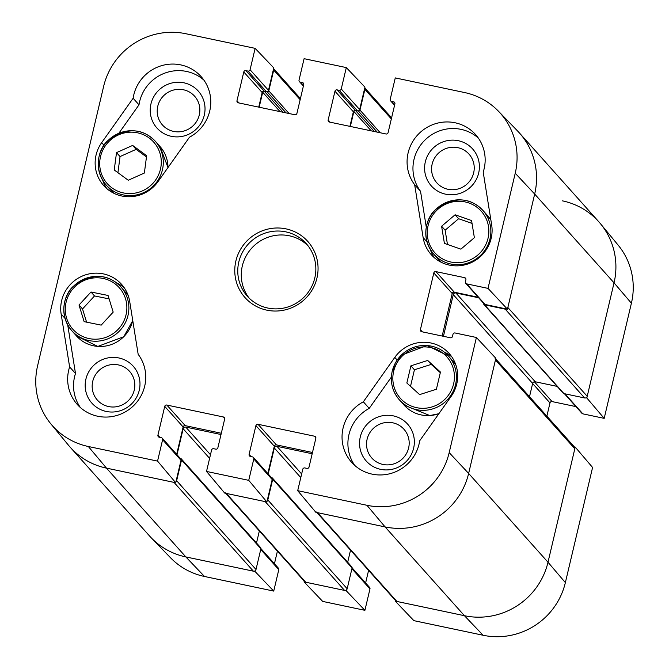 <?xml version="1.0" encoding="UTF-8"?>
<svg xmlns="http://www.w3.org/2000/svg" width="669" height="669" viewBox="0 0 669 669"><rect width="100%" height="100%" fill="white"/><g stroke="black" fill="none" stroke-linecap="round" stroke-linejoin="round"><path stroke-width="1" d="M473.66 172.853A21.567 21.023 138.2 0 1 438.27 184.31A21.567 21.023 138.2 0 1 446.792 148.259A21.567 21.023 138.2 0 1 473.66 172.853M134.252 390.111A21.567 21.023 138.2 0 1 98.853 401.576A21.567 21.023 138.2 0 1 107.375 365.525A21.567 21.023 138.2 0 1 134.252 390.111M199.287 114.968A21.567 21.023 138.2 0 1 163.897 126.424A21.567 21.023 138.2 0 1 172.418 90.374A21.567 21.023 138.2 0 1 199.287 114.968M408.617 448.004A21.567 21.023 138.2 0 1 373.227 459.461A21.567 21.023 138.2 0 1 381.748 423.41A21.567 21.023 138.2 0 1 408.617 448.004M430.326 249.529A35.097 34.211 -41.8 0 0 434.39 257.732M478.302 138.031A39.479 38.484 -41.8 0 0 425.885 139.177A39.479 38.484 -41.8 0 0 420.533 191.292L426.295 227.217M478.661 173.079A27.713 27.011 -41.8 0 0 444.132 141.485A27.713 27.011 -41.8 0 0 433.186 187.797A27.713 27.011 -41.8 0 0 478.661 173.079M391.382 377.09L369.213 408.383A39.479 38.484 -41.8 0 0 354.771 465.457M451.868 356.97A35.097 34.211 -41.8 0 0 444.166 352.011M413.618 448.23A27.713 27.011 -41.8 0 0 379.097 416.628A27.713 27.011 -41.8 0 0 368.142 462.948A27.713 27.011 -41.8 0 0 413.618 448.23M67.711 324.933L75.497 373.486A39.479 38.484 -41.8 0 0 80.397 407.563M124.309 287.854A35.097 34.211 -41.8 0 0 116.607 282.903M139.244 390.336A27.713 27.011 -41.8 0 0 104.724 358.743A27.713 27.011 -41.8 0 0 93.769 405.054A27.713 27.011 -41.8 0 0 139.244 390.336M203.928 80.138A39.479 38.484 -41.8 0 0 164.524 73.23A39.479 38.484 -41.8 0 0 139.001 104.824L118.873 133.231M102.767 180.421A35.097 34.211 -41.8 0 0 106.831 188.625M204.288 115.193A27.713 27.011 -41.8 0 0 169.759 83.592A27.713 27.011 -41.8 0 0 158.812 129.911A27.713 27.011 -41.8 0 0 204.288 115.193M157.558 461.108L162.617 439.709A1.756 1.714 -41.8 0 0 162.233 438.187L180.638 458.775A1.756 1.714 138.2 0 1 181.015 460.305L175.713 482.742L157.558 461.108L88.333 446.499A69.108 67.368 138.2 0 1 50.894 423.92A69.108 67.368 138.2 0 1 37.598 365.784L103.636 86.401A69.108 67.368 138.2 0 1 185.898 33.743L255.132 48.352L273.78 67.895L268.478 90.332A1.756 1.714 138.2 0 1 266.387 91.67L264.28 91.227A1.756 1.714 -41.8 0 0 262.189 92.565L258.744 107.124M483.595 303.291A1.313 1.279 -41.8 0 0 484.565 304.805L505.246 309.17L584.614 397.963A2.191 2.141 -41.8 0 0 587.223 396.291L507.855 307.497L534.673 194.052A70.195 68.422 -41.8 0 0 517.697 131.116L498.514 111.271A69.108 67.368 138.2 0 1 515.23 173.238L488.01 288.381L507.453 309.187L534.673 194.052A70.195 68.422 -41.8 0 0 519.47 133.022L598.839 221.815A70.195 68.422 -41.8 0 1 614.042 282.845L586.822 397.98L604.191 418.359L631.402 303.216A69.108 67.368 -41.8 0 0 618.106 245.08L600.536 223.797A70.195 68.422 138.2 0 1 614.042 282.845L631.402 303.216M507.453 309.187L485.084 304.47A1.756 1.714 138.2 0 1 484.18 303.943L465.775 283.355A1.756 1.714 -41.8 0 0 466.678 283.873L488.01 288.381M478.176 297.237L454.301 292.194A1.756 1.714 -41.8 0 0 452.219 293.532L442.167 336.039M316.863 512.521L395.772 600.804A2.191 2.141 -41.8 0 0 396.909 601.456L317.541 512.663L385.085 526.913A70.195 68.422 -41.8 0 0 468.635 473.435L495.846 358.291L476.403 337.485L449.183 452.62A69.108 67.368 138.2 0 1 366.921 505.279L297.697 490.67L315.86 512.303L385.085 526.913A70.195 68.422 -41.8 0 0 468.635 473.435L495.453 359.989L574.813 448.782A2.191 2.141 -41.8 0 0 574.337 446.875L495.704 358.902M312.482 452.487L276.397 444.877A1.756 1.714 -41.8 0 0 274.315 446.215L267.843 473.577M248.734 480.342L253.794 458.951A1.756 1.714 -41.8 0 0 253.409 457.42L271.815 478.017A1.756 1.714 138.2 0 1 272.191 479.539L266.889 501.976L248.734 480.342L206.52 471.436L224.684 493.07L266.889 501.976M221.305 433.253L185.221 425.635A1.756 1.714 -41.8 0 0 183.139 426.973L176.666 454.335M50.894 423.92L68.464 445.203A70.195 68.422 -41.8 0 0 106.488 468.133L175.713 482.742M498.514 111.271A69.108 67.368 138.2 0 0 464.495 92.523L395.27 77.913L390.211 99.313A1.756 1.714 -41.8 0 0 391.499 101.362L393.615 101.805A1.756 1.714 138.2 0 1 394.902 103.854L388.095 132.638A1.756 1.714 138.2 0 1 386.005 133.976L329.441 122.042A1.756 1.714 138.2 0 1 328.153 119.994L334.96 91.21A1.756 1.714 138.2 0 1 337.051 89.872L339.158 90.315A1.756 1.714 -41.8 0 0 341.249 88.977L346.308 67.586L364.956 87.137L359.654 109.574A1.756 1.714 138.2 0 1 357.564 110.903L355.456 110.46A1.756 1.714 -41.8 0 0 353.366 111.798L349.92 126.366M69.618 366.913L61.147 314.07A35.097 34.211 138.2 0 1 80.723 276.799A35.097 34.211 138.2 0 1 121.591 284.375A35.097 34.211 138.2 0 1 129.694 301.46L138.165 354.302A39.479 38.484 138.2 0 1 131.107 407.906A39.479 38.484 138.2 0 1 77.27 404.452A39.479 38.484 138.2 0 1 69.618 366.913L75.497 373.486M363.342 401.81L394.802 357.388A35.097 34.211 138.2 0 1 449.15 353.483A35.097 34.211 138.2 0 1 451.157 396.357L419.697 440.771A39.479 38.484 138.2 0 1 392.042 473.108A39.479 38.484 138.2 0 1 351.643 462.338A39.479 38.484 138.2 0 1 363.342 401.81L369.213 408.383M414.655 184.719A39.479 38.484 138.2 0 1 421.713 131.116A39.479 38.484 138.2 0 1 475.559 134.569A39.479 38.484 138.2 0 1 483.202 172.109L491.673 224.951A35.097 34.211 138.2 0 1 472.097 262.223A35.097 34.211 138.2 0 1 431.237 254.646A35.097 34.211 138.2 0 1 423.134 237.562L414.655 184.719L420.533 191.292M133.131 98.251A39.479 38.484 138.2 0 1 160.786 65.913A39.479 38.484 138.2 0 1 201.185 76.684A39.479 38.484 138.2 0 1 189.486 137.212L158.018 181.625A35.097 34.211 138.2 0 1 103.678 185.539A35.097 34.211 138.2 0 1 101.663 142.664L133.131 98.251L139.001 104.824M314.798 277.961A39.479 38.484 138.2 0 1 286.156 307.497A39.479 38.484 138.2 0 1 247.363 296.258A39.479 38.484 138.2 0 1 251.159 241.258A39.479 38.484 138.2 0 1 306.243 243.641A39.479 38.484 138.2 0 1 314.798 277.961M316.939 278.061A42.114 41.052 -41.8 0 0 264.472 230.044A42.114 41.052 -41.8 0 0 247.831 300.431A42.114 41.052 -41.8 0 0 316.939 278.061M307.932 245.674A39.479 38.484 -41.8 0 0 254.68 245.197A39.479 38.484 -41.8 0 0 249.194 298.173M303.383 86.042L299.419 81.601A1.756 1.714 -41.8 0 1 299.035 80.071L304.094 58.68L346.308 67.586M299.419 81.601A1.756 1.714 -41.8 0 0 300.322 82.12L302.438 82.571A1.756 1.714 138.2 0 1 303.726 84.62L296.919 113.404A1.756 1.714 138.2 0 1 294.828 114.742L238.264 102.809A1.756 1.714 138.2 0 1 236.977 100.751L243.784 71.968A1.756 1.714 138.2 0 1 245.874 70.63L247.982 71.081A1.756 1.714 -41.8 0 0 250.072 69.743L255.132 48.352M162.233 438.187A1.756 1.714 -41.8 0 0 161.321 437.66L159.214 437.217A1.756 1.714 138.2 0 1 157.926 435.168L164.733 406.384A1.756 1.714 138.2 0 1 166.824 405.046L223.379 416.979A1.756 1.714 138.2 0 1 224.667 419.028L217.868 447.812A1.756 1.714 138.2 0 1 215.778 449.15L213.67 448.707A1.756 1.714 -41.8 0 0 211.58 450.045L206.52 471.436M253.409 457.42A1.756 1.714 -41.8 0 0 252.497 456.902L250.39 456.45A1.756 1.714 138.2 0 1 249.102 454.402L255.909 425.618A1.756 1.714 138.2 0 1 258 424.28L314.555 436.213A1.756 1.714 138.2 0 1 315.843 438.262L309.045 467.054A1.756 1.714 138.2 0 1 306.954 468.384L304.847 467.94A1.756 1.714 -41.8 0 0 302.756 469.278L297.697 490.67M476.403 337.485L455.071 332.978A1.756 1.714 -41.8 0 0 452.98 334.316L452.487 336.432A1.756 1.714 138.2 0 1 450.396 337.77L421.687 331.715A1.756 1.714 138.2 0 1 420.4 329.666L433.813 272.944A1.756 1.714 138.2 0 1 435.904 271.606L464.604 277.66A1.756 1.714 138.2 0 1 465.892 279.709L465.39 281.825A1.756 1.714 -41.8 0 0 465.775 283.355M146.636 155.701L144.362 173.045L128.247 180.245L114.24 169.976L116.515 152.624L132.638 145.424L146.636 155.701M146.478 156.939L136.158 149.363L120.044 156.563L117.928 172.677M132.638 145.424L136.158 149.363M116.515 152.624L120.044 156.563M91.001 292.01L108.06 295.455L113.186 312.114L101.195 325.117L84.135 321.664L79.009 305.014L91.001 292.01L94.521 295.949L82.53 308.953L86.594 322.165M79.009 305.014L82.53 308.953M109.114 298.901L94.521 295.949M436.397 389.241L419.614 394.61L406.844 383.002L410.908 365.826L427.683 360.457L440.453 372.064L436.397 389.241M440.311 372.675L431.212 364.404L414.429 369.773L410.515 386.339M427.683 360.457L431.212 364.404M410.908 365.826L414.429 369.773M471.57 220.536L474.371 237.687L460.891 249.144L444.408 243.391L441.607 226.239L455.096 214.782L471.57 220.536M472.038 223.413L458.616 218.73L445.136 230.186L447.461 244.453M455.096 214.782L458.616 218.73M441.607 226.239L445.136 230.186M395.396 600.377L395.22 601.105L413.868 620.648L483.102 635.257A69.108 67.368 -41.8 0 0 565.364 582.599L592.583 467.464L575.215 447.084L547.995 562.228A70.195 68.422 138.2 0 1 464.445 615.706L395.22 601.105M575.215 447.084L574.37 446.909M585.977 397.804L586.822 397.98M562.512 200.867A70.195 68.422 138.2 0 1 600.536 223.797M253.392 571.175L174.024 482.382L106.488 468.133A70.195 68.422 -41.8 0 1 70.161 447.185L149.53 535.978A70.195 68.422 -41.8 0 0 185.857 556.926A70.195 68.422 138.2 0 1 151.303 537.884L170.486 557.729A69.108 67.368 -41.8 0 0 204.505 576.477L273.73 591.087L255.081 571.535L185.857 556.926L253.392 571.175A2.191 2.141 -41.8 0 0 256.001 569.503L176.641 480.71A2.191 2.141 138.2 0 1 175.914 481.889M255.081 571.535L255.282 570.69M304.219 581.135L304.044 581.863L322.692 601.414L364.906 610.32L346.258 590.769L304.044 581.863M346.258 590.769L346.458 589.924M368.586 570.381L365.617 582.958M352.111 567.847L369.581 587.399A1.756 1.714 138.2 0 1 369.965 588.929L364.906 610.32M277.409 551.147L274.441 563.724M260.935 548.613L278.404 568.165A1.756 1.714 138.2 0 1 278.789 569.687L273.73 591.087M604.191 418.359L582.858 413.852A1.756 1.714 138.2 0 1 581.946 413.333L564.393 393.698M575.95 406.618L552.076 401.584A1.756 1.714 -41.8 0 0 549.985 402.922L546.866 416.135M176.641 480.71L181.542 459.971A1.313 1.279 -41.8 0 0 180.571 458.432L180.27 458.365M177.017 454.728L183.155 428.754A2.191 2.141 138.2 0 1 185.765 427.09L221.013 434.524M225.687 493.287L304.596 581.57A2.191 2.141 -41.8 0 0 305.733 582.222L226.365 493.429A2.191 2.141 138.2 0 1 225.236 492.769M226.365 493.429L265.2 501.616L344.568 590.418A2.191 2.141 -41.8 0 0 347.178 588.745L267.817 499.952A2.191 2.141 138.2 0 1 267.09 501.131M267.817 499.952L272.718 479.205A1.313 1.279 -41.8 0 0 271.748 477.666L271.447 477.607M268.194 473.961L274.332 447.996A2.191 2.141 138.2 0 1 276.941 446.323L312.189 453.758M317.541 512.663A2.191 2.141 138.2 0 1 316.412 512.011M494.976 358.082A2.191 2.141 138.2 0 1 495.453 359.989M443.438 336.306L453.281 294.653A2.191 2.141 138.2 0 1 455.89 292.98L478.67 297.78M506.609 309.011A2.191 2.141 138.2 0 1 505.246 309.17M350.347 126.449L353.884 111.464A1.313 1.279 138.2 0 1 355.456 110.46L358.408 111.087A1.313 1.279 -41.8 0 0 359.972 110.084L364.881 89.345L391.332 118.94M364.756 87.982A2.191 2.141 138.2 0 1 364.881 89.345M259.171 107.216L262.708 92.23A1.313 1.279 138.2 0 1 264.28 91.227L267.232 91.845A1.313 1.279 -41.8 0 0 268.796 90.85L273.705 70.103L300.155 99.706M273.579 68.748A2.191 2.141 138.2 0 1 273.705 70.103M305.733 582.222L344.568 590.418M396.909 601.456L464.445 615.706A70.195 68.422 -41.8 0 0 547.995 562.228L574.813 448.782M584.614 397.963L563.925 393.598A1.313 1.279 138.2 0 1 563.248 393.205L483.879 304.412M259.355 530.952L256.503 543.011M181.257 458.825L260.617 547.618A1.313 1.279 138.2 0 1 260.902 548.764L256.001 569.503M350.531 550.186L347.679 562.253M272.434 478.059L351.794 566.86A1.313 1.279 138.2 0 1 352.078 567.998L347.178 588.745M557.16 386.389L535.259 381.773A2.191 2.141 -41.8 0 0 532.649 383.446L529.505 396.717M587.223 396.291L614.042 282.845L534.673 194.052L515.23 173.238M61.147 314.07L65.018 318.402M394.802 357.388L397.152 360.022M423.134 237.562L426.998 241.894M101.663 142.664L104.021 145.298M330.11 122.184L328.153 119.994M353.366 111.798L334.96 91.21M374.255 131.492L337.051 89.872M357.564 110.903L339.158 90.315M359.654 109.574L341.249 88.977M394.651 104.891L391.499 101.362M394.936 103.285L393.615 101.805M276.397 444.877L258 424.28M274.315 446.215L255.909 425.618M315.885 437.702L314.555 436.213M272.191 479.539L253.794 458.951M251.059 456.593L249.102 454.402M238.933 102.942L236.977 100.751M262.189 92.565L243.784 71.968M283.079 112.258L245.874 70.63M266.387 91.67L247.982 71.081M268.478 90.332L250.072 69.743M303.475 85.649L300.322 82.12M303.759 84.051L302.438 82.571M185.221 425.635L166.824 405.046M183.139 426.973L164.733 406.384M224.709 418.468L223.379 416.979M181.015 460.305L162.617 439.709M159.883 437.359L157.926 435.168M422.365 331.857L420.4 329.666M452.219 293.532L433.813 272.944M454.301 292.194L435.904 271.606M465.933 279.149L464.604 277.66M485.084 304.47L466.678 283.873M204.505 576.477L185.857 556.926L106.488 468.133L88.333 446.499M483.102 635.257L464.445 615.706L385.085 526.913L366.921 505.279M565.364 582.599L547.995 562.228L468.635 473.435L449.183 452.62M111.84 187.78A31.15 30.364 138.2 0 1 118.605 134.854A31.15 30.364 138.2 0 1 161.045 165.996A31.15 30.364 138.2 0 1 111.84 187.78M111.046 189.469A32.898 32.07 -41.8 0 0 154.514 184.736A32.898 32.07 -41.8 0 0 155.292 141.243A32.898 32.07 -41.8 0 0 109.382 139.261A32.898 32.07 -41.8 0 0 106.229 185.096A32.898 32.07 -41.8 0 0 111.046 189.469M113.939 193.299A32.898 32.07 138.2 0 1 110.929 190.356L113.931 193.299M159.991 146.503A32.898 32.07 138.2 0 1 167.994 167.551L159.991 146.503L155.292 141.243C141.97 127.628 126.215 127.378 108.027 140.482C98.937 147.933 92.523 168.58 106.229 185.096L110.929 190.356M125.538 298.809A31.15 30.364 138.2 0 1 89.111 338.581A31.15 30.364 138.2 0 1 73.573 288.096A31.15 30.364 138.2 0 1 125.538 298.809M127.461 298.55A32.898 32.07 -41.8 0 0 120.863 286.859A32.898 32.07 -41.8 0 0 74.961 284.877A32.898 32.07 -41.8 0 0 71.8 330.712A32.898 32.07 -41.8 0 0 112.108 336.758A32.898 32.07 -41.8 0 0 127.461 298.55M132.746 320.493A32.898 32.07 138.2 0 1 108.947 345.304A32.898 32.07 138.2 0 1 76.5 335.972L97.833 346.425L123.765 336.733L132.763 320.568M125.563 292.119A32.898 32.07 138.2 0 1 128.155 295.439L120.863 286.859C107.55 273.245 91.795 272.994 73.607 286.098C64.517 293.557 58.103 314.196 71.8 330.712L76.5 335.972M393.665 371.278A31.15 30.364 138.2 0 1 444.768 354.737A31.15 30.364 138.2 0 1 432.467 406.794A31.15 30.364 138.2 0 1 393.665 371.278M392.235 371.22A32.898 32.07 -41.8 0 0 399.36 399.819A32.898 32.07 -41.8 0 0 445.27 401.81A32.898 32.07 -41.8 0 0 448.422 355.967A32.898 32.07 -41.8 0 0 416.101 346.609A32.898 32.07 -41.8 0 0 392.235 371.22M453.122 361.227A32.898 32.07 138.2 0 1 455.714 364.546L448.422 355.967L427.098 345.522L401.166 355.206L392.218 371.17C389.943 381.982 392.327 391.532 399.36 399.819L404.059 405.079A32.898 32.07 138.2 0 0 438.906 413.651M447.218 261.002A31.15 30.364 138.2 0 1 438.504 208.761A31.15 30.364 138.2 0 1 488.445 226.197A31.15 30.364 138.2 0 1 447.218 261.002M446.875 262.925A32.898 32.07 -41.8 0 0 485.042 250.097A32.898 32.07 -41.8 0 0 482.851 210.35A32.898 32.07 -41.8 0 0 436.941 208.368A32.898 32.07 -41.8 0 0 433.788 254.203A32.898 32.07 -41.8 0 0 446.875 262.925M441.498 262.407A32.898 32.07 138.2 0 1 438.488 259.463L441.49 262.407M438.488 259.463L433.788 254.203C420.082 237.687 426.496 217.049 435.586 209.589C453.774 196.485 469.529 196.736 482.851 210.35L487.55 215.61A32.898 32.07 138.2 0 1 490.904 220.126M351.911 568.725L369.965 588.929M260.734 549.492L278.789 569.687M532.633 383.504L549.985 402.922M534.364 381.773L552.076 401.584M564.937 393.815L582.858 413.852M563.925 393.598L484.565 304.805M380.243 132.763L359.972 110.084M289.067 113.521L268.796 90.85M210.467 454.728L185.765 427.09M209.614 458.357L183.155 428.754M260.902 548.764L181.542 459.971M301.652 473.961L276.941 446.323M300.791 477.591L274.332 447.996M352.078 567.998L272.718 479.205M280.043 111.623L262.708 92.23M286.031 112.885L267.232 91.845M371.22 130.856L353.884 111.464M377.207 132.119L358.408 111.087M535.259 381.773L455.89 292.98M532.649 383.446L453.281 294.653M394.559 105.276L390.596 100.835M438.864 413.71L429.816 415.558L404.059 405.079M487.55 215.61L490.904 220.118M364.781 87.865L391.591 117.853M273.604 68.623L300.414 98.619"/></g></svg>
